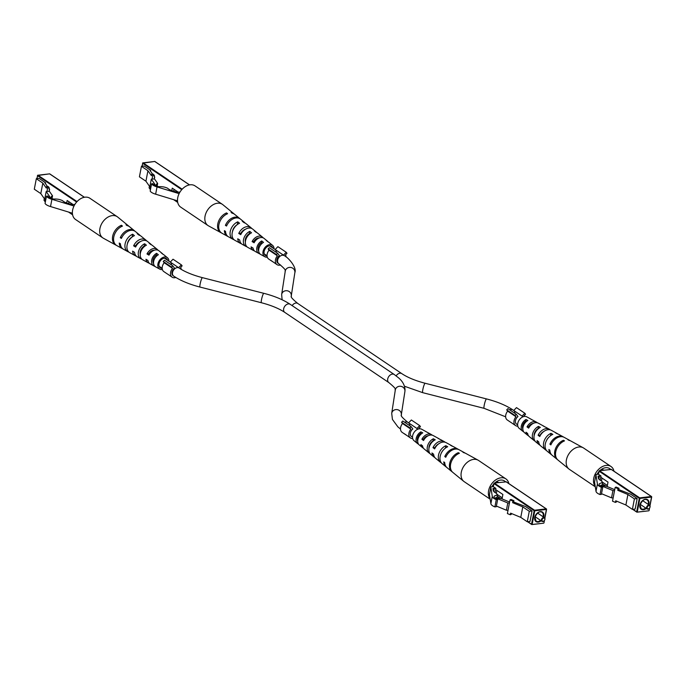 <?xml version="1.0" encoding="UTF-8"?>
<svg xmlns="http://www.w3.org/2000/svg" width="686" height="686" viewBox="0 0 686 686"><rect width="100%" height="100%" fill="white"/><g stroke="black" fill="none" stroke-linecap="round" stroke-linejoin="round"><path stroke-width="1.03" d="M511.422 513.497L511.25 514.38L510.298 514.774L507.391 513.565L510.032 499.854L512.939 501.063L512.631 502.675L522.783 506.885L529.283 511.276L527.268 521.763L520.768 517.373L522.783 506.885M496.278 499.648L494.88 506.903L496.261 506.74L497.659 499.485L496.278 499.648A8.275 3.044 -169.1 0 1 492.282 496.372L490.833 487.249A1.766 0.652 -169.1 0 1 490.842 487.163A1.766 0.652 -169.1 0 1 491.536 486.794L493.234 486.597L494.263 483.047L506.174 481.855M502.032 498.911L502.889 494.469L495.644 489.581M497.23 496.124L500.952 498.636M527.268 521.763L530.021 521.437L532.044 510.95L529.283 511.276M513.643 501.981L525.545 506.56L532.044 510.95M497.959 482.61A5.299 3.73 124 0 0 495.403 482.447M498.645 482.524A5.745 4.047 124 0 0 497.659 482.112A5.745 4.047 124 0 0 495.661 482.232M497.659 482.112L496.518 481.855A5.299 3.73 124 0 0 496.235 481.812M544.324 520.58A2.212 1.552 -56 0 1 544.298 520.605A2.212 1.552 -56 0 1 541.949 521.334A2.212 1.552 -56 0 1 541.443 519.705A2.212 1.552 -56 0 1 542.669 517.844A2.212 1.552 -56 0 1 544.418 517.673A2.212 1.552 -56 0 1 544.624 520.125A2.212 1.552 -56 0 1 544.607 520.151A1.766 1.243 124 0 0 544.032 518.067A1.766 1.243 124 0 0 542.051 519.842A1.766 1.243 124 0 0 542.686 521.257A1.766 1.243 124 0 0 544.341 520.563A1.766 1.243 124 0 0 544.598 520.177L544.624 520.125M510.298 514.774L510.607 513.162L520.768 517.373M512.631 502.675L513.582 502.281L513.891 500.669L510.984 499.459L510.032 499.854M509.406 503.078L507.966 510.358L506.397 510.221L507.794 502.967L497.522 498.705L496.261 498.851L495.746 497.573L501.483 498.679L509.604 502.049M513.891 500.669L512.939 501.063M506.397 510.221L496.39 506.071M497.384 499.425L497.522 498.705M495.524 498.756L495.746 497.573M507.794 502.967L509.364 503.104M497.513 494.657L502.238 497.847M496.896 490.43L496.338 493.294L497.504 494.692L494.203 496.15A8.438 3.104 10.9 0 0 494.049 496.544A8.438 3.104 10.9 0 0 494.435 497.804A3.679 1.355 10.9 0 0 497.659 499.485M493.234 486.597L495.875 488.372L492.942 488.483L493.251 490.456A8.832 3.25 10.9 0 0 496.33 493.285M495.06 492.582L495.875 488.372M493.706 491.408L494.254 488.561M494.04 496.964L494.203 496.15M494.88 506.903A8.275 3.044 -169.1 0 1 490.884 503.635L492.282 496.372M490.884 503.635L489.435 494.512A1.766 0.652 -169.1 0 1 489.444 494.426A1.766 0.652 -169.1 0 1 489.47 494.34M426.143 431.717A7.323 5.154 124 0 0 425.792 431.485L421.658 429.23A6.894 4.853 124 0 0 414.052 432.394A6.894 4.853 124 0 0 413.967 440.626L417.611 443.61A7.323 5.154 124 0 0 418.529 444.159L418.529 444.159M423.408 448.147A7.906 5.565 -56 0 1 422.473 447.581A7.906 5.565 -56 0 1 420.87 444.588L422.525 445.84A8.103 5.702 124 0 0 424.171 448.97L429.024 452.94A8.686 6.114 124 0 0 429.959 453.523M434.813 457.502A9.261 6.517 -56 0 1 433.886 456.919A9.261 6.517 -56 0 1 431.957 452.974L433.612 454.218A9.458 6.663 124 0 0 435.584 458.308L440.446 462.278A10.041 7.066 124 0 0 441.364 462.878M446.535 467.217A10.702 7.537 -56 0 1 446.029 466.849A10.702 7.537 -56 0 1 443.773 461.884L444.717 462.596A10.822 7.615 124 0 0 447.006 467.638L451.86 471.616A11.396 8.026 124 0 0 452.366 471.985M490.181 499.202L464.233 481.692A12.811 9.021 -56 0 1 463.762 481.349A12.811 9.021 -56 0 1 463.916 466.034A12.811 9.021 -56 0 1 478.065 460.152A12.811 9.021 -56 0 1 478.562 460.452L505.874 478.879A12.811 9.021 -56 0 1 508.841 483.579M425.792 431.485A7.323 5.154 124 0 0 425.431 431.314L427.284 432.343A7.529 5.299 -56 0 1 427.712 432.549L431.288 434.504A7.906 5.565 -56 0 1 432.171 435.164M452.546 446.294A10.041 7.066 124 0 0 451.654 445.668A10.041 7.066 124 0 0 450.385 445.18L452.245 446.217A10.239 7.212 -56 0 1 453.575 446.723L457.974 449.141A10.702 7.537 -56 0 1 458.505 449.467M465.108 453.086A11.396 8.026 124 0 0 464.585 452.76A11.396 8.026 124 0 0 462.853 452.143L463.916 452.734A11.516 8.103 -56 0 1 465.683 453.36L478.065 460.152M439.477 439.109A8.686 6.114 124 0 0 438.723 438.577A8.686 6.114 124 0 0 437.908 438.234L439.769 439.272A8.884 6.251 -56 0 1 440.644 439.632L444.219 441.595A9.261 6.517 -56 0 1 445.111 442.23M457.974 449.141A10.702 7.537 -56 0 0 444.794 456.559L445.746 457.27A10.822 7.615 124 0 1 459.08 449.742L464.585 452.76M444.219 441.595A9.261 6.517 -56 0 0 432.986 447.649L434.632 448.893A9.458 6.663 124 0 1 446.149 442.65L451.654 445.668M431.288 434.504A7.906 5.565 -56 0 0 421.899 439.263L423.545 440.515A8.103 5.702 124 0 1 433.218 435.559L438.723 438.577M463.762 481.349L452.829 472.405A11.516 8.103 -56 0 1 451.114 462.364A11.516 8.103 -56 0 1 459.388 453.266L458.325 452.674A11.396 8.026 124 0 0 450.153 461.678A11.396 8.026 124 0 0 451.86 471.616M446.029 466.849L442.144 463.667A10.239 7.212 -56 0 1 440.566 454.878A10.239 7.212 -56 0 1 447.709 446.749L445.849 445.711A10.041 7.066 124 0 0 438.886 453.695A10.041 7.066 124 0 0 440.446 462.278M433.886 456.919L430.731 454.338A8.884 6.251 -56 0 1 429.299 446.895A8.884 6.251 -56 0 1 435.233 439.803L433.38 438.766A8.686 6.114 124 0 0 427.627 445.703A8.686 6.114 124 0 0 429.024 452.94M422.473 447.581L419.309 445A7.529 5.299 -56 0 1 418.04 438.911A7.529 5.299 -56 0 1 422.756 432.875L420.895 431.854A7.323 5.154 124 0 0 416.359 437.719A7.323 5.154 124 0 0 417.611 443.61M421.899 439.263L423.502 439.074A6.063 4.27 -56 0 1 428.244 435.713A6.063 4.27 -56 0 1 428.304 435.704M494.786 482.978A10.307 7.254 -56 0 1 500.523 480.089A10.307 7.254 -56 0 1 504.261 480.817A10.307 7.254 -56 0 1 505.376 481.735M491.905 486.751A10.307 7.254 -56 0 1 493.714 484.093M432.986 447.649L435.327 447.581M435.078 447.401A6.791 4.776 -56 0 1 438.543 443.962M423.502 439.074L424.111 439.52M443.473 449.879A7.203 5.068 124 0 0 441.287 453.12M433.209 441.098L432.96 440.944A6.483 4.562 124 0 0 428.973 448.232M421.298 433.878L420.587 433.449A5.754 4.047 124 0 0 417.714 441.27M490.121 498.808A12.811 9.021 -56 0 1 492.034 483.356A12.811 9.021 -56 0 1 505.874 478.879M444.794 456.559L446.14 456.404M458.325 452.674L458.094 453.875M445.849 445.711L445.394 448.104M433.38 438.766L432.96 440.944M420.895 431.854L420.587 433.449M616.543 501.123L616.38 501.998L615.419 502.392L612.512 501.192L615.153 487.472L618.06 488.681L617.752 490.293L627.913 494.512L634.413 498.893L632.389 509.381L625.889 504.999L627.913 494.512M601.399 487.266L600.001 494.529L601.382 494.366L602.78 487.103L601.399 487.266A8.275 3.044 -169.1 0 1 597.412 483.99L595.962 474.875A1.766 0.652 -169.1 0 1 595.962 474.781A1.766 0.652 -169.1 0 1 596.657 474.412L598.364 474.215L599.384 470.665L611.295 469.473M607.161 486.528L608.01 482.095L600.764 477.207M602.359 483.75L606.072 486.254M632.389 509.381L635.15 509.055L637.165 498.568L634.413 498.893M618.763 489.607L630.666 494.186L637.165 498.568M603.08 470.227A5.299 3.73 124 0 0 600.524 470.064M603.766 470.15A5.745 4.047 124 0 0 602.788 469.738A5.745 4.047 124 0 0 600.79 469.859M602.788 469.738L601.648 469.481A5.299 3.73 124 0 0 601.365 469.43M649.445 508.206A2.212 1.552 -56 0 1 649.428 508.223A2.212 1.552 -56 0 1 647.078 508.952A2.212 1.552 -56 0 1 646.564 507.331A2.212 1.552 -56 0 1 647.79 505.471A2.212 1.552 -56 0 1 649.548 505.29A2.212 1.552 -56 0 1 649.753 507.743A2.212 1.552 -56 0 1 649.736 507.769M647.172 507.46A1.766 1.243 124 0 0 647.816 508.875A1.766 1.243 124 0 0 649.462 508.18A1.766 1.243 124 0 0 649.719 507.794A1.766 1.243 124 0 0 649.162 505.685A1.766 1.243 124 0 0 647.172 507.46M615.419 502.392L615.736 500.78L625.889 504.999M617.752 490.293L618.703 489.898L619.021 488.286L616.105 487.077L615.153 487.472M614.536 490.704L613.087 497.985L611.526 497.847L612.924 490.584L602.642 486.323L601.382 486.468L600.876 485.199L606.604 486.305L614.733 489.675M619.021 488.286L618.06 488.681M611.526 497.847L601.511 493.697M602.505 487.043L602.642 486.323M600.644 486.383L600.876 485.199M612.924 490.584L614.485 490.722M602.634 482.275L607.359 485.465M602.016 478.048L601.468 480.92L602.634 482.309L599.324 483.767A8.438 3.104 10.9 0 0 599.17 484.162A8.438 3.104 10.9 0 0 599.564 485.431A3.679 1.355 10.9 0 0 602.78 487.103M598.364 474.215L600.996 475.99L598.063 476.11L598.372 478.082A8.832 3.25 10.9 0 0 601.451 480.912M600.19 480.2L600.996 475.99M598.835 479.025L599.384 476.187M599.17 484.582L599.324 483.767M600.001 494.529A8.275 3.044 -169.1 0 1 596.014 491.253L597.412 483.99M596.014 491.253L594.565 482.129A1.766 0.652 -169.1 0 1 594.565 482.044A1.766 0.652 -169.1 0 1 594.599 481.966M531.273 419.335A7.323 5.154 124 0 0 530.913 419.112L526.788 416.848A6.894 4.853 124 0 0 519.182 420.012A6.894 4.853 124 0 0 519.096 428.253L522.741 431.228A7.323 5.154 124 0 0 523.65 431.777L523.658 431.751M528.529 435.773A7.906 5.565 -56 0 1 527.594 435.198A7.906 5.565 -56 0 1 525.999 432.214L527.645 433.458A8.103 5.702 124 0 0 529.292 436.596L534.154 440.566A8.686 6.114 124 0 0 535.08 441.141M539.933 445.128A9.261 6.517 -56 0 1 539.007 444.537A9.261 6.517 -56 0 1 537.078 440.592L538.733 441.835A9.458 6.663 124 0 0 540.714 445.926L545.567 449.896A10.041 7.066 124 0 0 546.485 450.496M551.664 454.835A10.702 7.537 -56 0 1 551.158 454.466A10.702 7.537 -56 0 1 548.894 449.502L549.838 450.222A10.822 7.615 124 0 0 552.127 455.264L556.989 459.234A11.396 8.026 124 0 0 557.486 459.603M595.311 486.82L569.354 469.318A12.811 9.021 -56 0 1 568.883 468.967A12.811 9.021 -56 0 1 569.046 453.652A12.811 9.021 -56 0 1 583.186 447.769A12.811 9.021 -56 0 1 583.683 448.078L610.994 466.497A12.811 9.021 -56 0 1 613.97 471.196M530.913 419.112A7.323 5.154 124 0 0 530.552 418.94L532.413 419.969A7.529 5.299 -56 0 1 532.842 420.166L536.418 422.13A7.906 5.565 -56 0 1 537.292 422.782M557.667 433.921A10.041 7.066 124 0 0 556.775 433.286A10.041 7.066 124 0 0 555.506 432.797L557.366 433.835A10.239 7.212 -56 0 1 558.704 434.341L563.103 436.759A10.702 7.537 -56 0 1 563.635 437.093M570.238 440.712A11.396 8.026 124 0 0 569.706 440.378A11.396 8.026 124 0 0 567.982 439.76L569.046 440.352A11.516 8.103 -56 0 1 570.803 440.978L583.186 447.769M544.598 426.726A8.686 6.114 124 0 0 543.844 426.203A8.686 6.114 124 0 0 543.029 425.852L544.89 426.889A8.884 6.251 -56 0 1 545.773 427.258L549.349 429.213A9.261 6.517 -56 0 1 550.232 429.856M563.103 436.759A10.702 7.537 -56 0 0 549.923 444.185L550.867 444.897A10.822 7.615 124 0 1 564.201 437.359L569.706 440.378M549.349 429.213A9.261 6.517 -56 0 0 538.107 435.267L539.762 436.519A9.458 6.663 124 0 1 551.27 430.276L556.775 433.286M536.418 422.13A7.906 5.565 -56 0 0 527.019 426.889L528.674 428.133A8.103 5.702 124 0 1 538.338 423.185L543.844 426.203M568.883 468.967L557.958 460.032A11.516 8.103 -56 0 1 556.235 449.982A11.516 8.103 -56 0 1 564.509 440.884L563.446 440.292A11.396 8.026 124 0 0 555.283 449.304A11.396 8.026 124 0 0 556.989 459.234M551.158 454.466L547.265 451.294A10.239 7.212 -56 0 1 545.687 442.504A10.239 7.212 -56 0 1 552.839 434.367L550.978 433.338A10.041 7.066 124 0 0 544.015 441.312A10.041 7.066 124 0 0 545.567 449.896M539.007 444.537L535.852 441.956A8.884 6.251 -56 0 1 534.428 434.512A8.884 6.251 -56 0 1 540.362 427.421L538.501 426.392A8.686 6.114 124 0 0 532.748 433.329A8.686 6.114 124 0 0 534.154 440.566M527.594 435.198L524.438 432.617A7.529 5.299 -56 0 1 523.161 426.529A7.529 5.299 -56 0 1 527.877 420.501L526.025 419.472A7.323 5.154 124 0 0 521.489 425.346A7.323 5.154 124 0 0 522.741 431.228M527.019 426.889L528.623 426.701A6.063 4.27 -56 0 1 533.374 423.331A6.063 4.27 -56 0 1 533.425 423.322M599.916 470.605A10.307 7.254 -56 0 1 605.644 467.706A10.307 7.254 -56 0 1 609.382 468.444A10.307 7.254 -56 0 1 610.506 469.353M597.034 474.369A10.307 7.254 -56 0 1 598.844 471.719M538.107 435.267L540.457 435.198M540.208 435.018A6.791 4.776 -56 0 1 543.672 431.58M528.623 426.701L529.24 427.138M548.594 437.505A7.203 5.068 124 0 0 546.416 440.738M538.33 428.724L538.081 428.57A6.483 4.562 124 0 0 534.102 435.859M526.428 421.504L525.716 421.075A5.754 4.047 124 0 0 522.835 428.887M595.251 486.434A12.811 9.021 -56 0 1 597.163 470.973A12.811 9.021 -56 0 1 610.994 466.497M549.923 444.185L551.27 444.022M563.446 440.292L563.223 441.492M550.978 433.338L550.515 435.73M538.501 426.392L538.081 428.57M526.025 419.472L525.716 421.075M47.008 191.145L47.634 187.921L49.298 188.007L49.349 191.265L46.176 191.557L49.709 196.608L48.38 197.148M72.965 204.445L67.142 200.518L66.671 202.979M47.48 186.532L44.907 182.862L45.576 182.785L39.076 178.394L36.324 178.72L42.824 183.102L40.8 193.598L44.298 198.588L43.99 200.209L44.993 201.633L45.37 199.669M45.576 182.785L45.422 183.599M36.83 178.231A1.766 1.243 -56 0 1 36.838 178.206A1.766 1.243 -56 0 1 36.993 177.957A2.212 1.552 124 0 0 36.812 178.257A2.212 1.552 124 0 0 36.615 178.686M36.324 178.72L34.3 189.207L40.8 193.598M47.634 187.921L46.631 186.489L46.322 188.101L42.824 183.102M49.658 189.653L49.126 188.89M48.449 196.762L51.304 197.757L51.373 196.479L52.539 195.827L49.349 191.265M52.539 195.827L51.999 198.631M49.298 188.007L48.294 186.575L46.631 186.489M46.176 191.557L44.779 198.811L45.696 200.132M51.304 197.757L51.184 198.383M68.952 201.744L68.6 203.588M74.894 204.385L72.219 204.694L67.52 203.262A8.832 3.25 -169.1 0 1 62.529 200.655C59.905 199.386 56.998 198.854 53.825 199.069A8.438 3.104 -169.1 0 1 49.804 197.86A3.679 1.355 -169.1 0 1 47.78 196.187A3.679 1.355 -169.1 0 1 47.84 196.033L47.771 196.359M47.84 196.033L46.451 196.196L45.053 203.459A8.275 3.044 10.9 0 0 50.515 206.555L72.39 213.217M46.451 196.196A8.275 3.044 10.9 0 0 51.913 199.3L50.515 206.555M51.913 199.3L73.916 205.997A1.766 0.652 10.9 0 0 73.994 206.023M151.477 244.859A8.884 6.251 124 0 0 150.706 244.045L147.55 241.463A9.261 6.517 124 0 0 143.666 240.434A9.261 6.517 124 0 0 135.614 247.037L133.624 245.837A9.458 6.663 -56 0 1 141.873 239.02A9.458 6.663 -56 0 1 145.852 240.074A9.458 6.663 -56 0 1 146.632 240.872M162.865 254.189A7.529 5.299 124 0 0 162.128 253.383L158.963 250.802A7.906 5.565 124 0 0 155.645 249.918A7.906 5.565 124 0 0 148.973 255.158L146.984 253.949A8.103 5.702 -56 0 1 153.861 248.504A8.103 5.702 -56 0 1 157.266 249.404A8.103 5.702 -56 0 1 158.029 250.227M162.376 269.538A6.894 4.853 -56 0 1 159.778 269.152A6.894 4.853 -56 0 1 158.372 262.404A6.894 4.853 -56 0 1 164.571 256.984A6.894 4.853 -56 0 1 167.47 257.747A6.894 4.853 -56 0 1 168.936 261.169M140.073 235.504A10.239 7.212 124 0 0 139.292 234.706L135.408 231.534A10.702 7.537 124 0 0 130.915 230.342A10.702 7.537 124 0 0 121.413 238.411L120.282 237.716A10.822 7.615 -56 0 1 129.894 229.536A10.822 7.615 -56 0 1 134.439 230.736A10.822 7.615 -56 0 1 134.902 231.165M129.071 226.397A11.516 8.103 124 0 0 128.608 225.968L117.675 217.033A12.811 9.021 124 0 0 117.203 216.682A12.811 9.021 124 0 0 112.29 215.61A12.811 9.021 124 0 0 100.911 225.308A12.811 9.021 124 0 0 102.874 237.922A12.811 9.021 124 0 0 103.372 238.231L115.754 245.022A11.516 8.103 124 0 0 116.328 245.288M162.128 253.383A7.529 5.299 124 0 0 161.133 252.8L162.908 254.223A7.323 5.154 -56 0 1 163.825 254.772L167.47 257.747M139.292 234.706A10.239 7.212 124 0 0 137.183 233.677L138.966 235.101A10.041 7.066 -56 0 1 140.99 236.104L145.852 240.074M128.608 225.968A11.516 8.103 124 0 0 125.975 224.759L126.987 225.565A11.396 8.026 -56 0 1 129.577 226.766L134.439 230.736M150.706 244.045A8.884 6.251 124 0 0 149.162 243.221L150.946 244.645A8.686 6.114 -56 0 1 152.412 245.434L157.266 249.404M136.325 256.144A9.458 6.663 -56 0 1 135.288 255.724L129.791 252.714A10.041 7.066 -56 0 1 127.296 244.207A10.041 7.066 -56 0 1 134.439 235.632L132.655 234.209A10.239 7.212 124 0 0 125.324 242.955A10.239 7.212 124 0 0 127.862 251.659L123.463 249.241A10.702 7.537 124 0 1 120.393 243.736L119.253 243.041A10.822 7.615 -56 0 0 122.357 248.641L116.86 245.622A11.396 8.026 -56 0 1 114.073 235.787A11.396 8.026 -56 0 1 122.46 226.097L121.439 225.291A11.516 8.103 124 0 0 112.95 235.066A11.516 8.103 124 0 0 115.754 245.022M122.931 248.907A10.822 7.615 -56 0 1 122.357 248.641M149.274 263.218A8.103 5.702 -56 0 1 148.219 262.815L142.722 259.797A8.686 6.114 -56 0 1 140.51 252.637A8.686 6.114 -56 0 1 146.41 245.185L144.626 243.762A8.884 6.251 124 0 0 138.546 251.376A8.884 6.251 124 0 0 140.793 258.742L137.217 256.787A9.261 6.517 124 0 1 134.585 252.362L132.595 251.153A9.458 6.663 -56 0 0 135.288 255.724M153.724 265.834A7.529 5.299 124 0 0 154.153 266.031L156.014 267.06A7.323 5.154 -56 0 1 155.653 266.888A7.323 5.154 -56 0 1 153.733 261.066A7.323 5.154 -56 0 1 158.38 254.755L156.597 253.331A7.529 5.299 124 0 0 151.769 259.805A7.529 5.299 124 0 0 153.724 265.834L150.148 263.87A7.906 5.565 124 0 1 147.953 260.483L145.955 259.274A8.103 5.702 -56 0 0 148.219 262.815M127.862 251.659A10.239 7.212 124 0 0 128.891 252.079M140.793 258.742A8.884 6.251 124 0 0 141.668 259.111L141.959 259.274M167.607 260.277A5.522 3.884 124 0 0 166.561 258.776A5.522 3.884 124 0 0 160.138 261.1A5.522 3.884 124 0 0 160.387 267.926A5.522 3.884 124 0 0 162.179 268.337L159.118 266.271M136.24 245.854L135.794 245.579A6.894 4.853 -56 0 1 140.441 241.575M131.986 237.116A7.314 5.145 124 0 0 127.356 243.984M144.6 246.325L144.189 246.025A6.586 4.639 124 0 0 140.236 254.352M157.103 255.638L156.271 255.012A5.865 4.125 124 0 0 153.578 263.501M149.479 254.274L148.656 253.751A6.174 4.348 -56 0 1 154.256 250.253M117.203 216.682L89.892 198.263A12.811 9.021 124 0 0 75.254 203.836A12.811 9.021 124 0 0 75.563 219.503L102.874 237.922M121.439 225.291L121.165 226.714M132.655 234.209L132.115 237.022M144.626 243.762L144.189 246.025M154.247 265.533L154.153 266.031M156.597 253.331L156.271 255.012M121.816 237.536L120.282 237.716M135.794 245.579L133.624 245.837M148.656 253.751L146.984 253.949M152.138 178.772L152.755 175.539L154.419 175.625L154.479 178.892L151.297 179.175L154.839 184.234L153.501 184.766M178.086 192.071L172.263 188.144L171.792 190.605M152.601 174.158L150.028 170.48L150.706 170.402L144.197 166.012L141.445 166.338L147.944 170.728L145.929 181.215L149.428 186.215L149.111 187.827L150.114 189.259L150.491 187.287M150.706 170.402L150.543 171.217M141.933 165.875L141.968 165.823A1.766 1.243 -56 0 1 141.968 165.823A1.766 1.243 -56 0 1 142.113 165.583A2.212 1.552 124 0 0 141.933 165.875A2.212 1.552 124 0 0 141.745 166.304M141.445 166.338L139.421 176.825L145.929 181.215M152.755 175.539L151.752 174.107L151.443 175.727L147.944 170.728M154.787 177.28L154.256 176.516M153.578 184.38L156.425 185.374L156.494 184.105L157.669 183.454L154.479 178.892M157.669 183.454L157.128 186.249M154.419 175.625L153.424 174.193L151.752 174.107M151.297 179.175L149.9 186.438L150.817 187.75M156.425 185.374L156.305 186M174.073 189.362L173.721 191.205M180.024 192.003L177.348 192.312L172.64 190.88A8.832 3.25 -169.1 0 1 167.658 188.273C165.026 187.004 162.128 186.472 158.946 186.695A8.438 3.104 -169.1 0 1 154.925 185.477A3.679 1.355 -169.1 0 1 152.901 183.814A3.679 1.355 -169.1 0 1 152.961 183.651L152.901 183.977M152.961 183.651L151.58 183.814L150.183 191.077A8.275 3.044 10.9 0 0 155.636 194.181L177.52 200.844M151.58 183.814A8.275 3.044 10.9 0 0 157.034 186.918L155.636 194.181M157.034 186.918L179.046 193.615A1.766 0.652 10.9 0 0 179.115 193.641M256.607 232.477A8.884 6.251 124 0 0 255.835 231.662L252.68 229.081A9.261 6.517 124 0 0 248.786 228.052A9.261 6.517 124 0 0 240.735 234.663L238.745 233.454A9.458 6.663 -56 0 1 247.003 226.637A9.458 6.663 -56 0 1 250.973 227.692A9.458 6.663 -56 0 1 251.753 228.498M267.994 241.806A7.529 5.299 124 0 0 267.248 241L264.093 238.419A7.906 5.565 124 0 0 260.774 237.536A7.906 5.565 124 0 0 254.103 242.775L252.105 241.566A8.103 5.702 -56 0 1 258.991 236.13A8.103 5.702 -56 0 1 262.395 237.03A8.103 5.702 -56 0 1 263.158 237.853M267.308 257.181A6.894 4.853 -56 0 1 264.899 256.77A6.894 4.853 -56 0 1 263.493 250.021A6.894 4.853 -56 0 1 269.701 244.602A6.894 4.853 -56 0 1 272.591 245.374A6.894 4.853 -56 0 1 274.057 248.795M245.202 223.121A10.239 7.212 124 0 0 244.422 222.333L240.529 219.151A10.702 7.537 124 0 0 236.035 217.959A10.702 7.537 124 0 0 226.543 226.028L225.402 225.342A10.822 7.615 -56 0 1 235.015 217.153A10.822 7.615 -56 0 1 239.56 218.362A10.822 7.615 -56 0 1 240.023 218.783M234.2 214.015A11.516 8.103 124 0 0 233.729 213.595L222.804 204.651A12.811 9.021 124 0 0 222.333 204.308A12.811 9.021 124 0 0 217.419 203.228A12.811 9.021 124 0 0 206.04 212.926A12.811 9.021 124 0 0 208.004 225.548A12.811 9.021 124 0 0 208.501 225.848L220.883 232.64A11.516 8.103 124 0 0 221.449 232.914M267.248 241A7.529 5.299 124 0 0 266.254 240.417L268.037 241.841A7.323 5.154 -56 0 1 268.946 242.39L272.591 245.374M244.422 222.333A10.239 7.212 124 0 0 242.312 221.295L244.096 222.718A10.041 7.066 -56 0 1 246.12 223.722L250.973 227.692M233.729 213.595A11.516 8.103 124 0 0 231.096 212.377L232.117 213.183A11.396 8.026 -56 0 1 234.698 214.384L239.56 218.362M255.835 231.662A8.884 6.251 124 0 0 254.283 230.848L256.067 232.271A8.686 6.114 -56 0 1 257.533 233.06L262.395 237.03M241.455 243.77A9.458 6.663 -56 0 1 240.417 243.35L234.912 240.332A10.041 7.066 -56 0 1 232.417 231.834A10.041 7.066 -56 0 1 239.56 223.25L237.776 221.835A10.239 7.212 124 0 0 230.453 230.573A10.239 7.212 124 0 0 232.983 239.277L228.584 236.859A10.702 7.537 124 0 1 225.514 231.354L224.382 230.659A10.822 7.615 -56 0 0 227.486 236.258L221.981 233.24A11.396 8.026 -56 0 1 219.203 223.404A11.396 8.026 -56 0 1 227.581 213.723L226.569 212.909A11.516 8.103 124 0 0 218.079 222.693A11.516 8.103 124 0 0 220.883 232.64M228.052 236.533A10.822 7.615 -56 0 1 227.486 236.258M254.395 250.836A8.103 5.702 -56 0 1 253.348 250.441L247.843 247.423A8.686 6.114 -56 0 1 245.639 240.254A8.686 6.114 -56 0 1 251.539 232.803L249.755 231.379A8.884 6.251 124 0 0 243.667 239.002A8.884 6.251 124 0 0 245.914 246.368L242.338 244.405A9.261 6.517 124 0 1 239.714 239.989L237.725 238.779A9.458 6.663 -56 0 0 240.417 243.35M258.845 253.451A7.529 5.299 124 0 0 259.274 253.657L261.134 254.686A7.323 5.154 -56 0 1 260.774 254.515A7.323 5.154 -56 0 1 258.862 248.684A7.323 5.154 -56 0 1 263.501 242.381L261.726 240.949A7.529 5.299 124 0 0 256.89 247.432A7.529 5.299 124 0 0 258.845 253.451L255.269 251.496A7.906 5.565 124 0 1 253.074 248.1L251.085 246.891A8.103 5.702 -56 0 0 253.348 250.441M232.983 239.277A10.239 7.212 124 0 0 234.02 239.706M245.914 246.368A8.884 6.251 124 0 0 246.797 246.728L247.089 246.891M272.736 247.903A5.522 3.884 124 0 0 271.682 246.394A5.522 3.884 124 0 0 265.268 248.718A5.522 3.884 124 0 0 265.508 255.544A5.522 3.884 124 0 0 267.051 255.964M241.361 233.48L240.923 233.197A6.894 4.853 -56 0 1 245.562 229.201M237.116 224.734A7.314 5.145 124 0 0 232.485 231.602M249.73 233.952L249.318 233.643A6.586 4.639 124 0 0 245.356 241.978M262.224 243.256L261.4 242.638A5.865 4.125 124 0 0 258.708 251.119M254.609 241.892L253.786 241.369A6.174 4.348 -56 0 1 259.385 237.87M222.333 204.308L195.021 185.88A12.811 9.021 124 0 0 180.375 191.454A12.811 9.021 124 0 0 180.692 207.121L208.004 225.548M226.569 212.909L226.294 214.332M237.776 221.835L237.236 224.639M249.755 231.379L249.318 233.643M259.368 253.151L259.274 253.657M261.726 240.949L261.4 242.638M226.946 225.154L225.402 225.342M240.923 233.197L238.745 233.454M253.786 241.369L252.105 241.566M163.259 261.477L171.577 267.094L172.786 265.842L164.46 260.226L163.259 261.477L164.203 262.747L172.529 268.355A6.628 4.665 124 0 0 172.143 277.195L167.658 274.126M172.143 277.195A6.628 4.665 124 0 0 175.839 277.47M181.19 269.349A6.628 4.665 124 0 0 180.641 267.403L182.124 265.851L181.361 264.83L178.609 267.694M164.203 262.747A6.628 4.665 124 0 0 163.817 271.579L167.418 274.006M171.449 264.933A4.862 3.421 124 0 0 170.282 262.086L173.035 259.214L181.361 264.83M171.577 267.094L172.529 268.355M172.786 265.842L174.536 268.175A4.862 3.421 124 0 0 173.129 275.729L173.652 276.081A4.862 3.421 124 0 1 172.529 272.496A4.862 3.421 124 0 1 175.23 268.406A4.862 3.421 124 0 1 179.089 268.02L164.546 258.21M268.123 248.924L276.449 254.54L277.65 253.288L269.332 247.672L268.123 248.924L269.066 250.193L277.393 255.801A6.628 4.665 124 0 0 277.007 264.633A6.628 4.665 124 0 0 280.54 264.976M286.062 256.958A6.628 4.665 124 0 0 285.505 254.849L286.988 253.297L286.225 252.276L283.472 255.141M269.066 250.193A6.628 4.665 124 0 0 268.68 259.025L271.45 260.886A6.628 4.665 -56 0 1 270.841 260.363L277.007 264.633M271.913 261.152A6.628 4.665 -56 0 1 271.45 260.886M276.312 252.379A4.862 3.421 124 0 0 275.146 249.532L277.899 246.66L286.225 252.276M276.449 254.54L277.393 255.801M277.65 253.288L279.399 255.621A4.862 3.421 124 0 0 277.993 263.175L278.773 263.698A4.862 3.421 -56 0 1 278.653 257.756A4.862 3.421 -56 0 1 284.21 255.638L269.675 245.837M272.556 261.546L271.905 261.195A6.628 4.665 124 0 0 271.913 261.203A6.628 4.665 124 0 0 271.922 261.212L272.616 261.675M401.584 422.259L409.911 427.867L411.111 426.615L402.793 420.998L401.584 422.259L402.528 423.519L410.854 429.136A6.628 4.665 124 0 0 410.468 437.968A6.628 4.665 124 0 0 412.689 438.551M419.249 428.819A6.628 4.665 124 0 0 418.966 428.175L420.449 426.632L419.686 425.603L416.934 428.476A4.862 3.421 124 0 1 417.654 429.265M402.528 423.519A6.628 4.665 124 0 0 402.142 432.351L404.911 434.221A6.628 4.665 -56 0 1 404.303 433.689L410.468 437.968M405.383 434.478A6.628 4.665 -56 0 1 404.911 434.221M409.774 425.706A4.862 3.421 124 0 0 408.607 422.859L411.36 419.986L419.686 425.603M409.911 427.867L410.854 429.136M411.111 426.615L412.861 428.956A4.862 3.421 124 0 0 411.454 436.502A4.862 3.421 124 0 0 412.509 436.905M406.018 434.873L405.375 434.53A6.628 4.665 124 0 0 405.383 434.538L406.078 435.001M506.714 409.876L515.032 415.493L516.241 414.233L507.914 408.616L506.714 409.876L507.657 411.137L515.975 416.754A6.628 4.665 124 0 0 515.589 425.586L511.113 422.525M515.589 425.586A6.628 4.665 124 0 0 517.81 426.169M524.378 416.436A6.628 4.665 124 0 0 524.087 415.802L525.579 414.25L524.807 413.229L522.063 416.093A4.862 3.421 124 0 1 522.783 416.891M507.657 411.137A6.628 4.665 124 0 0 507.271 419.969L510.864 422.396M514.894 413.332A4.862 3.421 124 0 0 513.737 410.477L516.489 407.613L524.807 413.229M515.032 415.493L515.975 416.754M516.241 414.233L517.99 416.574A4.862 3.421 124 0 0 516.584 424.12A4.862 3.421 124 0 0 517.63 424.523M396.148 375.859A4.862 3.421 -56 0 1 401.782 373.621C407.578 377.489 415.364 380.696 425.14 383.26L486.52 398.926C497.178 401.67 505.976 405.332 512.914 409.919L523.066 416.771M292.142 305.622A4.862 3.421 -56 0 1 297.741 303.435L401.782 373.621M282.109 299.765L281.654 294.483A4.862 4.519 8.8 0 1 287.151 290.761A4.862 4.519 8.8 0 1 291.267 295.966C292.519 296.644 287.537 294.971 297.741 303.435M281.654 294.483L285.256 271.167A4.862 4.519 8.8 0 1 290.744 267.446A4.862 4.519 8.8 0 1 294.834 272.805M509.792 409.885A4.862 3.421 -56 0 1 512.914 409.919M404.457 386.235L422.739 392.675L484.119 408.341A4.862 0.72 -75.7 0 1 484.616 403.454A4.862 0.72 -75.7 0 1 486.52 398.926M422.739 392.675A4.862 0.72 -75.7 0 1 423.022 388.688A4.862 0.72 -75.7 0 1 425.14 383.26M263.827 293.325L202.439 277.659A4.862 0.72 104.3 0 0 200.141 283.953A4.862 0.72 104.3 0 0 200.038 287.074L261.417 302.74A4.862 0.72 104.3 0 1 261.52 299.619A4.862 0.72 104.3 0 1 263.827 293.325C274.477 296.069 283.275 299.731 290.212 304.318L394.253 374.505A4.862 3.421 124 0 0 388.705 376.623A4.862 3.421 124 0 0 388.816 382.565C398.798 390.788 394.004 388.859 395.299 390.034L391.706 413.349L392.435 419.438L397.906 426.898L400.504 429.042M290.212 304.318A4.862 3.421 124 0 0 284.656 306.436A4.862 3.421 124 0 0 284.776 312.379L388.816 382.565M394.253 374.505L398.703 377.969C402.613 381.339 404.723 385.24 405.032 389.674L404.903 391.517A4.862 4.519 -171.2 0 0 400.495 386.269A4.862 4.519 -171.2 0 0 395.299 390.034M404.903 391.517L401.31 414.833C402.562 415.51 397.58 413.838 407.784 422.302A4.862 3.421 124 0 0 404.671 422.267M401.31 414.833A4.862 4.519 -171.2 0 0 397.28 409.636A4.862 4.519 -171.2 0 0 391.706 413.349M527.894 521.686L531.959 524.558L543.595 523.186L532.079 524.49M531.564 524.344L527.671 521.712M544.753 518.016L546.399 509.449L534.763 510.821L532.165 524.293L531.556 524.155L534.154 510.684L493.834 483.484M494.263 483.047L534.574 510.238L546.219 508.866L505.899 481.675M546.45 509.441L544.787 518.076M544.341 520.563L543.981 522.826L544.238 520.674M527.568 521.729L531.659 524.481A0.446 0.446 0 0 0 531.959 524.558L543.595 523.186A0.446 0.446 0 0 0 543.981 522.826L544.444 520.417M541.143 520.785A5.745 4.047 -56 0 1 536.332 521.789A5.745 4.047 -56 0 1 534.754 517.407A5.745 4.047 -56 0 1 540.628 511.602A5.745 4.047 -56 0 1 543.612 517.124M535.552 515.229A5.299 3.73 124 0 0 534.84 517.184A5.299 3.73 124 0 0 536.058 521.094A5.299 3.73 124 0 0 540.602 520.425M543.072 516.764A5.299 3.73 124 0 0 541.991 512.296A5.299 3.73 124 0 0 536.366 514.028M534.574 510.238L534.154 510.684L534.763 510.821L534.574 510.238M493.131 489.727L493.388 488.406M489.435 494.512L490.833 487.249M633.024 509.312L637.08 512.176L648.724 510.804L637.2 512.116M636.685 511.962L632.792 509.338M649.874 505.642L651.529 497.067L639.884 498.439L637.294 511.91L636.685 511.782L639.275 498.31L598.964 471.111M599.384 470.665L639.704 497.865L651.34 496.493L611.029 469.293M651.571 497.058L649.908 505.702M649.462 508.18L649.102 510.453L649.368 508.3M632.698 509.346L636.78 512.108A0.446 0.446 0 0 0 637.08 512.176L648.724 510.804A0.446 0.446 0 0 0 649.102 510.453L649.573 508.043M646.263 508.412A5.745 4.047 -56 0 1 641.453 509.406A5.745 4.047 -56 0 1 639.875 505.025A5.745 4.047 -56 0 1 645.758 499.219A5.745 4.047 -56 0 1 648.742 504.75M640.681 502.847A5.299 3.73 124 0 0 639.969 504.81A5.299 3.73 124 0 0 641.187 508.712A5.299 3.73 124 0 0 645.723 508.043M648.193 504.382A5.299 3.73 124 0 0 647.112 499.923A5.299 3.73 124 0 0 641.487 501.646M639.704 497.865L639.275 498.31L639.884 498.439L639.704 497.865M598.261 477.353L598.518 476.033M594.565 482.129L595.962 474.875M84.335 197.285L49.606 173.858L37.97 175.23L77.046 201.59M76.635 202.044L37.541 175.676L36.967 178.643M69.183 212.24L72.536 214.504M72.579 214.709L68.703 212.094M84.421 197.268L49.778 173.892A0.446 0.446 0 0 0 49.478 173.824L49.881 174.038M36.855 178.66L37.841 175.196A0.446 0.446 0 0 0 37.456 175.547L49.366 173.884M189.456 184.903L154.736 161.476L143.091 162.848L182.167 189.207M181.756 189.662L142.662 163.294L142.096 166.261M174.313 199.866L177.665 202.13M177.7 202.336L173.824 199.712M189.55 184.886L154.907 161.519A0.446 0.446 0 0 0 154.607 161.442L155.002 161.656M141.985 166.278L142.962 162.814A0.446 0.446 0 0 0 142.585 163.174L154.487 161.51M267.043 255.784L264.239 253.889M258.665 250.133L258.133 249.773M285.256 271.167C284.004 270.49 288.978 272.162 278.773 263.698M291.267 295.966L294.86 272.651C297.124 267.377 287.88 257.104 284.21 255.638M516.584 424.12L517.63 424.831M484.119 408.341L505.633 416.805M153.544 262.515L153.012 262.155M200.038 287.074C189.387 284.33 180.59 280.668 173.652 276.081M202.439 277.659C192.663 275.095 184.877 271.888 179.089 268.02M261.417 302.74C271.202 305.304 278.988 308.511 284.776 312.379M411.454 436.502L412.509 437.205M407.784 422.302L417.937 429.153M496.518 481.623L497.033 481.975M544.418 517.673L537.55 513.034M541.949 521.334L535.08 516.695M506.071 481.709L546.39 508.909A0.446 0.446 0 0 1 546.579 509.355L544.864 518.247M536.058 521.094L534.926 517.313C537.215 512.519 539.573 510.847 541.991 512.296M496.896 497.89L497.504 494.692M489.444 494.426L490.842 487.163M601.639 469.241L602.154 469.593M649.548 505.29L642.671 500.651M647.078 508.952L640.201 504.321M611.2 469.327L651.511 496.527A0.446 0.446 0 0 1 651.7 496.981L649.985 505.865M641.187 508.712L640.047 504.93C642.345 500.137 644.694 498.465 647.112 499.923M602.016 485.508L602.634 482.309M594.565 482.044L595.962 474.781M72.596 214.804L68.489 212.034M159.778 269.152L155.653 266.888M177.717 202.421L173.618 199.652M264.899 256.77L260.774 254.515"/></g></svg>
